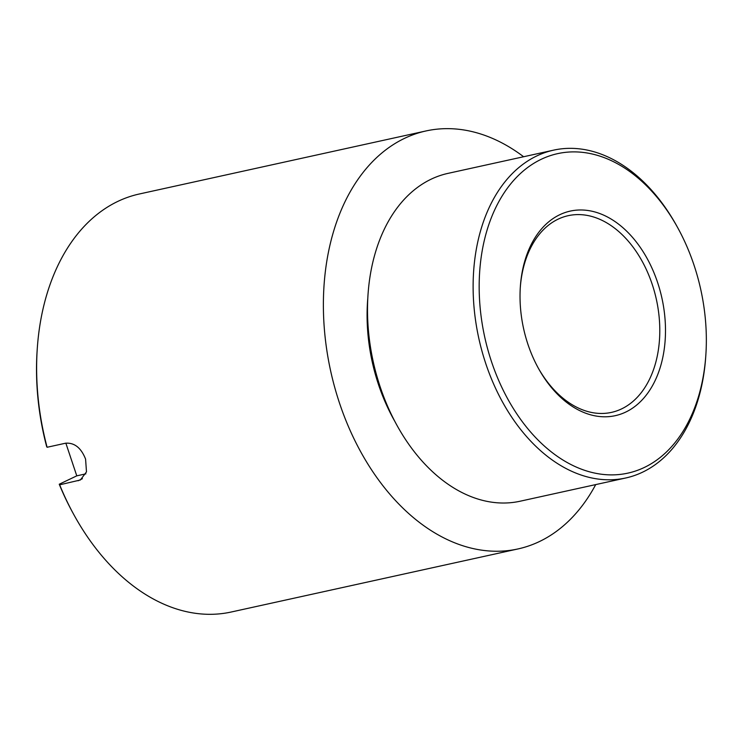 <?xml version="1.0" encoding="UTF-8"?>
<svg xmlns="http://www.w3.org/2000/svg" width="743" height="743" viewBox="0 0 743 743"><rect width="100%" height="100%" fill="white"/><g stroke="black" fill="none" stroke-linecap="round" stroke-linejoin="round"><path stroke-width="1.11" d="M37.271 348.597A214.003 144.709 -102.4 0 0 47.097 447.267L46.679 446.673A209.721 141.811 -102.4 0 1 37.15 350.362L37.271 348.597A214.003 144.709 -102.4 0 1 117.784 201.418A214.003 144.709 -102.4 0 1 139.266 194.007L426.027 130.944A214.003 144.709 -102.4 0 1 523.62 156.736M595.719 484.585A214.003 144.709 -102.4 0 1 539.446 541.545A214.003 144.709 -102.4 0 1 517.955 548.947L231.203 612.018A214.003 144.709 -102.4 0 1 73.752 514.49A214.003 144.709 -102.4 0 1 59.663 484.826L59.245 484.232L76.78 475.845L85.863 473.848M73.752 514.49L72.907 512.939A209.721 141.811 -102.4 0 1 59.245 484.232M517.955 548.947A214.003 144.709 -102.4 0 1 334.694 387.289A214.003 144.709 -102.4 0 1 404.536 138.356A214.003 144.709 -102.4 0 1 426.027 130.944M47.097 447.267L65.533 443.218C74.421 442.512 81.108 447.806 85.584 459.118L86.485 471.87L80.393 479.978L59.663 484.826M394.942 421.578A151.061 102.144 -102.4 0 1 367.804 298.175M705.85 354.978L705.729 356.742A167.844 113.493 -102.4 0 1 642.584 472.176A167.844 113.493 -102.4 0 1 625.727 477.99A167.844 113.493 -102.4 0 1 481.993 351.198A167.844 113.493 -102.4 0 1 536.771 155.946A167.844 113.493 -102.4 0 1 553.628 150.142A167.844 113.493 -102.4 0 1 677.114 226.634L677.969 228.185A163.562 110.605 -102.4 0 1 705.85 354.978A163.562 110.605 -102.4 0 1 644.311 467.468A163.562 110.605 -102.4 0 1 491.541 361.776A163.562 110.605 -102.4 0 1 541.201 159.308A163.562 110.605 -102.4 0 1 677.969 228.185M625.727 477.99L520.119 501.219A167.844 113.493 -102.4 0 1 376.385 374.426A167.844 113.493 -102.4 0 1 431.163 179.174A167.844 113.493 -102.4 0 1 448.02 173.37L553.628 150.142M537.793 367.209A100.704 68.096 77.6 0 0 611.489 412.384A100.704 68.096 77.6 0 0 621.603 408.891A100.704 68.096 77.6 0 0 654.472 291.748A100.704 68.096 77.6 0 0 568.228 215.674A100.704 68.096 77.6 0 0 558.114 219.157A100.704 68.096 77.6 0 0 520.286 287.597M559.748 214.727A104.735 70.826 -102.4 0 1 657.574 282.405A104.735 70.826 -102.4 0 1 625.773 412.049A104.735 70.826 -102.4 0 1 538.201 367.943A104.735 70.826 -102.4 0 1 520.341 286.752A104.735 70.826 -102.4 0 1 559.748 214.727M76.78 475.845L65.848 443.153M78.099 480.767L82.417 478.706"/></g></svg>

